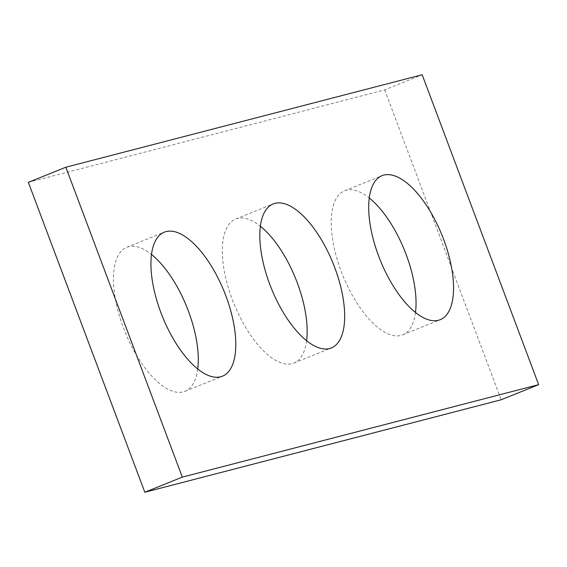<?xml version="1.0" encoding="UTF-8"?>
<svg xmlns="http://www.w3.org/2000/svg" width="567" height="567" viewBox="0 0 567 567"><rect width="100%" height="100%" fill="white"/><g stroke="black" fill="none" stroke-linecap="round" stroke-linejoin="round"><path stroke-width="0.43" stroke-dasharray="2.83 2.13" d="M28.35 182.347L384.688 89.877L422.167 74.759M384.688 89.877L501.164 399.778M197.72 369.004A77.665 33.311 -112 0 1 184.941 391.336A77.665 33.311 -112 0 1 123.415 327.74A77.665 33.311 -112 0 1 126.817 247.297A77.665 33.311 -112 0 1 151.517 254.505M306.598 340.753A77.665 33.311 -112 0 1 293.819 363.086A77.665 33.311 -112 0 1 232.293 299.489A77.665 33.311 -112 0 1 235.702 219.039A77.665 33.311 -112 0 1 260.402 226.247M415.483 312.495A77.665 33.311 -112 0 1 402.698 334.828A77.665 33.311 -112 0 1 341.171 271.232A77.665 33.311 -112 0 1 344.58 190.788A77.665 33.311 -112 0 1 369.28 197.996M402.698 334.828L440.183 319.703M344.58 190.788L382.059 175.664M293.819 363.086L331.298 347.961M235.702 219.039L273.181 203.914M184.941 391.336L222.42 376.212M126.817 247.297L164.302 232.172"/><path stroke-width="0.85" d="M422.167 74.759L65.836 167.222L182.312 477.123L538.65 384.653L422.167 74.759M538.65 384.653L501.164 399.778L144.833 492.241L28.35 182.347L65.836 167.222M144.833 492.241L182.312 477.123M151.517 254.505A77.665 33.311 -112 0 1 188.343 310.893A77.665 33.311 -112 0 1 197.72 369.004M260.402 226.247A77.665 33.311 -112 0 1 297.221 282.635A77.665 33.311 -112 0 1 306.598 340.753M369.28 197.996A77.665 33.311 -112 0 1 406.107 254.385A77.665 33.311 -112 0 1 415.483 312.495M160.893 312.615A77.665 33.311 68 0 0 222.42 376.212A77.665 33.311 68 0 0 224.256 291.729A77.665 33.311 68 0 0 164.302 232.172A77.665 33.311 68 0 0 160.893 312.615M269.779 284.365A77.665 33.311 68 0 0 331.298 347.961A77.665 33.311 68 0 0 333.134 263.471A77.665 33.311 68 0 0 273.181 203.914A77.665 33.311 68 0 0 269.779 284.365M378.657 256.107A77.665 33.311 68 0 0 440.183 319.703A77.665 33.311 68 0 0 442.012 235.22A77.665 33.311 68 0 0 382.059 175.664A77.665 33.311 68 0 0 378.657 256.107"/></g></svg>
